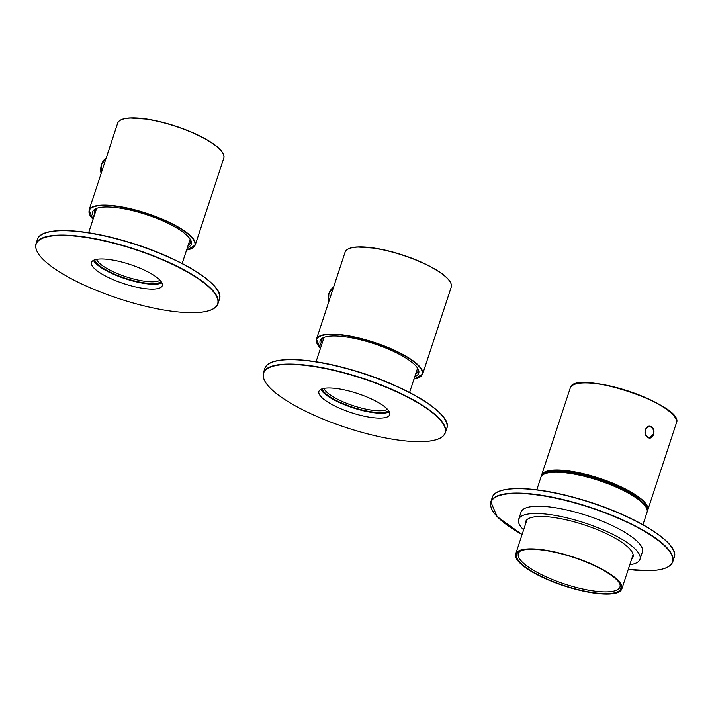 <?xml version="1.0" encoding="UTF-8"?>
<svg xmlns="http://www.w3.org/2000/svg" width="712" height="712" viewBox="0 0 712 712"><rect width="100%" height="100%" fill="white"/><g stroke="black" fill="none" stroke-linecap="round" stroke-linejoin="round"><path stroke-width="1.07" d="M608.555 594.039A55.874 15.121 18.2 0 1 547.608 579.621A55.874 15.121 18.2 0 1 515.675 554.016A55.874 15.121 18.2 0 1 573.48 557.104A55.874 15.121 18.2 0 1 621.834 588.922A55.874 15.121 18.2 0 1 608.555 594.039M607.799 593.612A54.815 14.836 18.2 0 1 541.405 576.453A54.815 14.836 18.2 0 1 520.089 551.079A54.815 14.836 18.2 0 1 573.391 557.38A54.815 14.836 18.2 0 1 620.027 583.938A54.815 14.836 18.2 0 1 607.799 593.612M520.926 550.732A53.48 14.471 -161.8 0 0 518.345 553.544A53.48 14.471 -161.8 0 0 548.908 578.055A53.48 14.471 -161.8 0 0 607.247 591.859A53.48 14.471 -161.8 0 0 619.965 586.955A53.48 14.471 -161.8 0 0 619.556 583.164M526.533 520.107A56.542 15.299 -161.8 0 0 526.622 520.712M631.669 559.027A56.542 15.299 -161.8 0 0 633.03 557.007A56.542 15.299 -161.8 0 0 584.098 524.815A56.542 15.299 -161.8 0 0 525.607 521.691A56.542 15.299 -161.8 0 0 525.501 524.121M629.782 564.75A63.858 17.284 -161.8 0 0 639.981 559.294A63.858 17.284 -161.8 0 0 584.712 522.928A63.858 17.284 -161.8 0 0 518.648 519.404A63.858 17.284 -161.8 0 0 523.623 529.844M639.981 559.294L642.384 551.996A63.858 17.284 -161.8 0 0 587.115 515.63A63.858 17.284 -161.8 0 0 521.051 512.106L518.648 519.404M320.872 389.357A37.255 10.084 -161.8 0 0 346.085 405.377A37.255 10.084 -161.8 0 0 382.424 413.227A37.255 10.084 -161.8 0 0 389.322 411.865M380.831 418.095A37.255 10.084 -161.8 0 0 389.687 414.687A37.255 10.084 -161.8 0 0 357.442 393.469A37.255 10.084 -161.8 0 0 318.905 391.413A37.255 10.084 -161.8 0 0 340.194 408.483A37.255 10.084 -161.8 0 0 380.831 418.095M321.29 345.836A51.887 14.044 18.2 0 1 323.364 337.693A51.887 14.044 18.2 0 1 402.342 355.947A51.887 14.044 18.2 0 1 417.971 368.798A51.887 14.044 18.2 0 1 414.811 376.586M415.621 374.12A50.552 13.679 -161.8 0 0 417.864 371.566A50.552 13.679 -161.8 0 0 417.499 368.024M324.209 337.355A50.552 13.679 -161.8 0 0 321.806 339.989A50.552 13.679 -161.8 0 0 322.1 343.371M388.61 410.69A35.52 9.612 18.2 0 1 352.894 407.308A35.52 9.612 18.2 0 1 322.135 388.832M323.933 388.378A34.194 9.256 -161.8 0 0 353.401 405.751A34.194 9.256 -161.8 0 0 387.435 409.258M647.876 437.48C642.162 434.747 645.9 423.391 651.391 426.773C656.695 429.505 652.957 440.879 647.876 437.48M653.251 434.391C654.168 430.057 652.922 427.44 649.513 426.559L649.255 426.55C644.244 429.007 643.764 432.567 647.787 437.239L649.807 437.702L653.251 434.391M161.188 281.685A35.52 9.612 18.2 0 1 125.472 278.312A35.52 9.612 18.2 0 1 94.714 259.835M96.512 259.382A34.194 9.256 -161.8 0 0 125.98 276.754A34.194 9.256 -161.8 0 0 160.013 280.261M93.45 260.361A37.255 10.084 -161.8 0 0 118.664 276.372A37.255 10.084 -161.8 0 0 155.002 284.23A37.255 10.084 -161.8 0 0 161.9 282.869M153.409 289.099A37.255 10.084 -161.8 0 0 162.265 285.681A37.255 10.084 -161.8 0 0 130.02 264.472A37.255 10.084 -161.8 0 0 91.483 262.417A37.255 10.084 -161.8 0 0 112.772 279.487A37.255 10.084 -161.8 0 0 153.409 289.099M93.868 216.84A51.887 14.044 18.2 0 1 95.942 208.696A51.887 14.044 18.2 0 1 174.921 226.95A51.887 14.044 18.2 0 1 190.549 239.802A51.887 14.044 18.2 0 1 187.39 247.589M188.199 245.115A50.552 13.679 -161.8 0 0 190.442 242.57A50.552 13.679 -161.8 0 0 190.077 239.027M96.788 208.349A50.552 13.679 -161.8 0 0 94.385 210.992A50.552 13.679 -161.8 0 0 94.678 214.365M642.954 524.699L647.039 512.266A55.874 15.121 -161.8 0 0 598.676 480.449A55.874 15.121 -161.8 0 0 540.88 477.36L536.786 489.803M545.178 473.685A54.548 14.756 18.2 0 1 598.97 479.577A54.548 14.756 18.2 0 1 645.757 506.757M672.751 549.059A95.524 25.846 -161.8 0 0 591.387 502.627A95.524 25.846 -161.8 0 0 498.347 491.716M672.796 561.723L674.228 557.345A95.791 25.917 -161.8 0 0 591.334 502.797A95.791 25.917 -161.8 0 0 492.241 497.51L490.799 501.889A95.791 25.917 -161.8 0 1 589.892 507.184A95.791 25.917 -161.8 0 1 672.796 561.723C670.757 567.215 663.103 570.196 649.842 570.659L628.242 569.431A95.524 25.846 -161.8 0 0 649.753 570.641A95.524 25.846 -161.8 0 0 641.984 529.942A95.524 25.846 -161.8 0 0 513.121 493.478A95.524 25.846 -161.8 0 0 522.083 534.507M445.329 420.062A95.524 25.846 -161.8 0 0 363.966 373.622A95.524 25.846 -161.8 0 0 270.925 362.72M422.332 441.636A95.524 25.846 -161.8 0 0 372.741 382.086A95.524 25.846 -161.8 0 0 267.81 385.415A95.524 25.846 -161.8 0 0 422.332 441.636M446.807 428.339L445.374 432.718A95.791 25.917 -161.8 0 0 362.47 378.179A95.791 25.917 -161.8 0 0 263.378 372.883L264.82 368.505A95.791 25.917 -161.8 0 1 363.912 373.8A95.791 25.917 -161.8 0 1 446.807 428.339C453.135 414.179 405.324 384.996 352.307 370.009C307.726 356.828 268.041 355.911 264.82 368.505M320.489 348.275A55.607 15.05 18.2 0 1 338.654 334.845A55.607 15.05 18.2 0 1 404.71 355.875A55.607 15.05 18.2 0 1 414.01 379.024M348.702 248.782A55.607 15.05 18.2 0 1 433.51 268.273A55.607 15.05 18.2 0 1 450.34 282.201M422.599 374.209L451.239 287.087A55.874 15.121 18.2 0 0 433.599 268.513A55.874 15.121 18.2 0 0 378.526 248.969A55.874 15.121 18.2 0 0 345.08 252.19L316.431 339.304A55.874 15.121 18.2 0 1 349.886 336.082A55.874 15.121 18.2 0 1 404.959 355.626A55.874 15.121 18.2 0 1 422.599 374.209L414.001 379.06M328.535 302.502A13.306 10.28 -91.8 0 1 333.581 287.141M541.681 475.821A55.607 15.05 18.2 0 1 599.299 478.571A55.607 15.05 18.2 0 1 647.306 510.548M573.863 384.658A55.607 15.05 18.2 0 1 628.1 390.977A55.607 15.05 18.2 0 1 675.501 418.069M541.592 475.171L570.241 388.058A55.874 15.121 18.2 0 1 628.037 391.146A55.874 15.121 18.2 0 1 676.4 422.964L647.76 510.077A55.874 15.121 18.2 0 0 599.397 478.259A55.874 15.121 18.2 0 0 541.592 475.171L541.387 476.257M101.113 173.497A13.306 10.28 -91.8 0 1 106.159 158.135M217.908 291.066A95.524 25.846 -161.8 0 0 136.544 244.625A95.524 25.846 -161.8 0 0 43.503 233.723M194.91 312.639A95.524 25.846 -161.8 0 0 145.319 253.08A95.524 25.846 -161.8 0 0 40.388 256.418A95.524 25.846 -161.8 0 0 194.91 312.639M219.394 299.343L217.952 303.721A95.791 25.917 -161.8 0 0 135.049 249.182A95.791 25.917 -161.8 0 0 35.956 243.887L37.398 239.508A95.791 25.917 -161.8 0 1 136.49 244.803A95.791 25.917 -161.8 0 1 219.394 299.343C225.713 285.183 177.902 255.991 124.885 241.003C80.305 227.822 40.62 226.905 37.398 239.508M93.067 219.269A55.607 15.05 18.2 0 1 111.232 205.839A55.607 15.05 18.2 0 1 177.288 226.879A55.607 15.05 18.2 0 1 186.589 250.019M121.28 119.785A55.607 15.05 18.2 0 1 206.088 139.276A55.607 15.05 18.2 0 1 222.918 153.196M195.177 245.204L223.817 158.091A55.874 15.121 18.2 0 0 206.177 139.516A55.874 15.121 18.2 0 0 151.104 119.963A55.874 15.121 18.2 0 0 117.658 123.185L89.009 210.298A55.874 15.121 18.2 0 1 122.464 207.076A55.874 15.121 18.2 0 1 177.537 226.63A55.874 15.121 18.2 0 1 195.177 245.204L186.58 250.063M526.969 519.671L515.675 554.016M633.128 554.577L621.834 588.922M647.039 512.266C647.982 510.326 647.039 507.514 644.2 503.838L637.374 497.759C627.859 491.004 615.15 484.961 599.237 479.612C586.635 475.491 575.065 472.893 564.527 471.825C557.781 471.166 552.325 471.317 548.169 472.261C543.683 473.542 541.254 475.242 540.88 477.36M674.228 557.345C680.556 543.185 632.746 513.993 579.728 499.005C535.148 485.824 495.463 484.908 492.241 497.51M490.799 501.889L497.136 516.601L522.083 534.525M445.374 432.718C443.336 438.218 435.682 441.2 422.421 441.663C405.03 442.036 383.51 438.556 357.878 431.223C334.756 424.423 314.197 416.137 296.192 406.374C272.358 393.042 261.42 381.872 263.378 372.883M451.239 287.087C452.387 282.014 446.495 275.749 433.563 268.291C415.71 258.581 396.228 251.879 375.108 248.194L356.97 246.984C350.144 247.429 346.183 249.164 345.08 252.19M320.471 348.31L316.431 339.304M328.499 302.609L328.873 293.629L333.59 287.114M409.578 392.499L417.57 368.193M316.057 361.749L324.049 337.443M647.288 511.074L647.76 510.077M649.807 437.702L647.84 437.248C641.895 431.463 647.137 425.491 649.513 426.559M570.241 388.058C573.258 368.202 685.754 405.19 676.4 422.964M106.168 158.117L101.451 164.632L101.077 173.603M182.156 263.502L190.149 239.196M88.635 232.753L96.627 208.447M217.952 303.721C215.914 309.222 208.26 312.203 194.999 312.666C177.608 313.031 156.088 309.551 130.456 302.226C107.334 295.427 86.775 287.141 68.77 277.377C44.936 264.036 33.998 252.876 35.956 243.887M223.817 158.091C224.965 153.018 219.073 146.743 206.142 139.285C188.288 129.584 168.806 122.882 147.687 119.189L129.548 117.978C122.722 118.432 118.762 120.168 117.658 123.185M93.049 219.314L89.009 210.298"/></g></svg>
